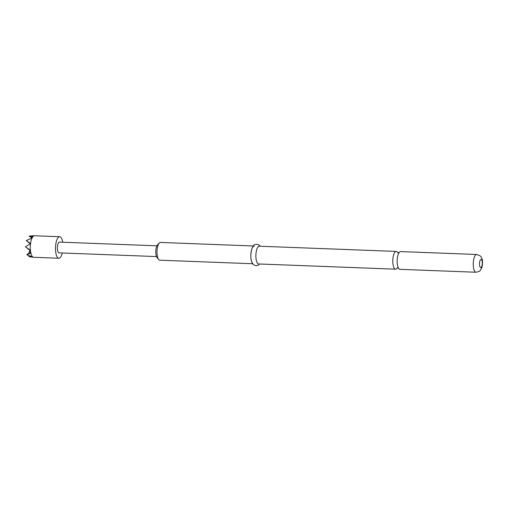 <?xml version="1.0" encoding="UTF-8"?>
<svg xmlns="http://www.w3.org/2000/svg" width="508" height="508" viewBox="0 0 508 508"><rect width="100%" height="100%" fill="white"/><g stroke="black" fill="none" stroke-linecap="round" stroke-linejoin="round"><path stroke-width="0.76" d="M476.015 272.237L399.923 269.342A8.884 3.092 -87.8 0 1 399.136 269.011A8.884 3.092 -87.8 0 1 398.012 267.183A8.884 3.092 -87.8 0 1 397.364 258.058A8.884 3.092 -87.8 0 1 398.532 253.594A8.884 3.092 -87.8 0 1 400.602 251.587L476.688 254.483A8.884 3.092 92.2 0 0 473.329 262.084A8.884 3.092 92.2 0 0 475.228 271.907A8.884 3.092 92.2 0 0 476.015 272.237C478.949 271.564 480.314 271.018 480.104 270.605L481.876 267.684C483.197 261.81 482.556 257.835 479.958 255.746L476.688 254.483M397.732 252.666A8.884 3.092 92.2 0 0 397.021 251.752A8.884 3.092 92.2 0 0 396.234 251.422A8.884 3.092 92.2 0 0 392.995 257.893A8.884 3.092 92.2 0 0 394.767 268.84A8.884 3.092 92.2 0 0 395.554 269.176A8.884 3.092 92.2 0 0 397.148 268.046M253.346 245.98L160.471 242.443A8.884 3.092 92.2 0 0 159.296 243.04A8.884 3.092 92.2 0 0 157.036 251.206A8.884 3.092 92.2 0 0 158.667 259.518A8.884 3.092 92.2 0 0 159.004 259.867A8.884 3.092 92.2 0 0 159.791 260.198L252.673 263.735M396.234 251.422L259.321 246.209A8.884 3.092 92.2 0 0 255.962 253.809A8.884 3.092 92.2 0 0 257.854 263.633A8.884 3.092 92.2 0 0 258.642 263.963L395.554 269.176M62.3 252.99A10.77 3.753 -87.8 0 1 58.852 258.242A10.77 3.753 -87.8 0 1 57.899 257.842A10.77 3.753 -87.8 0 1 55.601 245.942A10.77 3.753 -87.8 0 1 59.671 236.722A10.77 3.753 -87.8 0 1 60.623 237.128A10.77 3.753 -87.8 0 1 62.713 242.227M58.852 258.242L33.636 257.283A10.77 3.753 -87.8 0 1 33.515 257.277A10.77 3.753 -87.8 0 1 32.722 256.915L26.803 254.832L31.045 253.067L29.127 251.657L30.613 250.412L25.4 246.793L30.728 243.611L26.219 240.576L32.245 237.985L31.032 237.204L33.223 236.493L29.185 236.049L34.334 235.763A10.77 3.753 -87.8 0 1 34.455 235.763L59.671 236.722M156.502 256.572L59.055 252.863A5.385 1.873 -87.8 0 1 58.579 252.66A5.385 1.873 -87.8 0 1 57.429 246.71A5.385 1.873 -87.8 0 1 59.468 242.106L156.915 245.815M32.639 256.851A10.77 3.753 -87.8 0 1 30.874 253.181M33.077 236.436A10.77 3.753 -87.8 0 1 34.334 235.763M26.803 254.832L29.826 252.222M30.518 250.482L27.54 248.564L30.385 250.584M30.499 243.732L28.353 242.348L30.391 243.796M32.118 238.03L29.172 236.131L31.934 238.093M29.02 256.654L32.722 256.915M31.426 237.738L31.706 238.189M28.829 256.527L29.547 255.937M30.245 250.698L29.648 250.317L30.22 250.723M31.737 238.176L31.28 237.884M30.544 243.491A10.77 3.753 -87.8 0 1 32.004 238.068M30.397 250.266A10.77 3.753 -87.8 0 1 30.512 243.726M30.817 252.94A10.77 3.753 -87.8 0 1 30.429 250.546M32.099 237.884A10.77 3.753 -87.8 0 1 32.976 236.544M25.4 246.793L30.556 250.457M26.219 240.576L30.588 243.688M31.032 237.204L32.169 238.011M158.667 259.518L157.004 257.454A6.731 2.343 -87.8 0 1 155.772 251.155A6.731 2.343 -87.8 0 1 157.48 244.97L159.296 243.04M254.273 246.018A8.884 3.092 92.2 0 0 250.914 253.619A8.884 3.092 92.2 0 0 252.813 263.442M480.377 267.418A4.039 1.41 92.2 0 0 482.213 264.624A4.039 1.41 92.2 0 0 481.406 259.645A4.039 1.41 92.2 0 0 479.571 262.439A4.039 1.41 92.2 0 0 480.377 267.418M398.52 268.161L397.046 268.11L397.313 267.76M399.11 252.654L397.637 252.597L397.872 252.959M259.575 264.001L258.35 265.113L256.051 265.748L253.632 264.795C251.981 263.341 249.46 259.118 251.765 249.117C253.194 244.583 255.702 243.269 259.29 245.18L260.248 246.24M29.889 256.794L33.515 257.277"/></g></svg>
